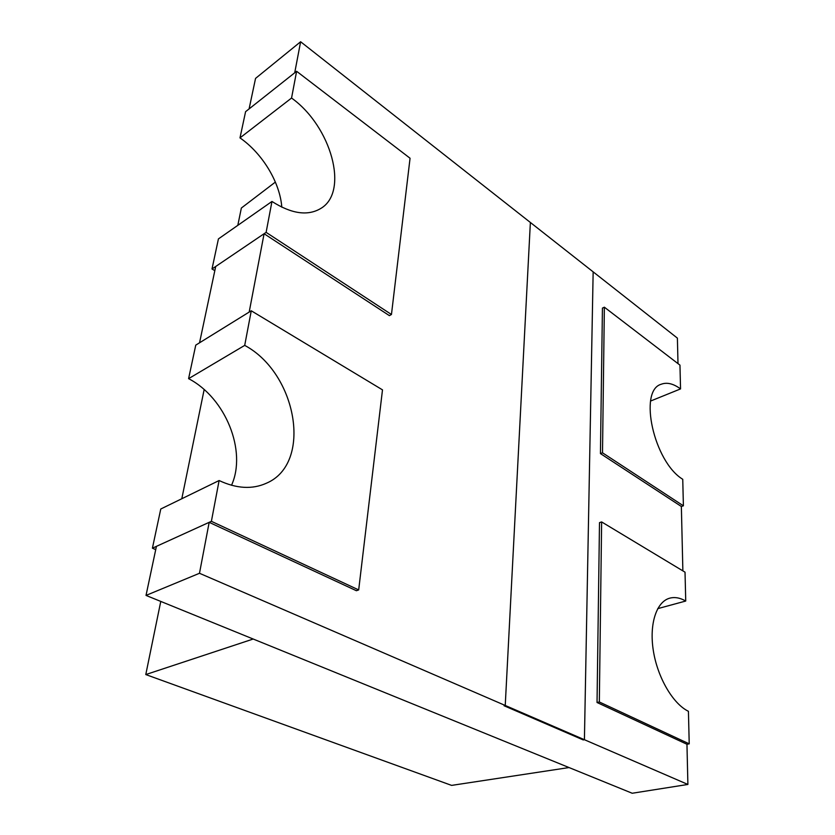 <?xml version="1.0" encoding="UTF-8"?>
<svg xmlns="http://www.w3.org/2000/svg" width="835" height="835" viewBox="0 0 835 835"><rect width="100%" height="100%" fill="white"/><g stroke="black" fill="none" stroke-linecap="round" stroke-linejoin="round"><path stroke-width="1.25" d="M291.551 98.039L296.613 71.288L410.058 158.243L391.458 314.492L266.115 232.36L271.959 201.465C291.718 214.01 308.105 216.265 321.151 208.239C349.207 191.278 331.182 126.262 291.551 98.039L239.989 137.89L245.584 111.681L272.387 90.472L249.091 108.915L255.552 78.396L300.621 41.75L294.713 72.791L272.387 90.472L296.613 71.288M271.959 201.465L218.426 238.904L212.006 268.985L214.825 270.655M281.802 207.184C280.017 182.625 262.618 153.556 239.989 137.89M266.115 232.36L212.006 268.985M391.458 314.492L389.392 315.63L264.09 233.727L249.185 312.071L199.544 342.788L215.712 266.48L264.09 233.727M685.024 572.173L685.733 601.033C680.107 597.797 674.784 596.848 669.764 598.163C656.519 601.649 649.077 623.839 653.325 650.611C657.479 677.352 672.885 703.822 688.426 711.305L689.219 743.849L599.332 701.984L601.628 521.927L685.024 572.173M685.733 601.033L657.719 608.652M601.628 521.927L599.499 522.647L597.035 702.496L686.954 744.267L689.219 743.849M599.332 701.984L597.035 702.496M682.748 479.29C653.753 461.776 638.232 390.415 661.226 384.246C666.935 382.075 673.375 383.63 680.546 388.912L679.961 365.125L604.363 307.186L602.505 452.8L683.395 505.812L682.748 479.29M650.611 401.03L680.546 388.912M682.873 570.879L681.36 506.48L683.395 505.812M604.363 307.186L602.432 308.105L600.438 453.593L602.505 452.8M677.999 363.622L677.394 338.123L593.153 271.855L584.416 739.706L583.247 739.935L504.069 705.752L505.238 705.471L687.894 784.451L632.199 793.25L569.042 767.553L451.61 785.391L145.781 674.565L160.769 601.419M181.8 498.745L204.157 389.58M237.808 225.356L241.357 208.03L275.373 182.082M145.781 674.565L253.193 639.025L146.021 595.418L156.416 546.361L209.178 522.334L356.388 590.721L358.685 589.917L382.493 389.861L251.262 310.787L244.707 345.387C297.062 373.308 312.916 463.488 266.469 483.194C252.337 489.571 236.555 488.684 219.114 480.532L211.391 521.322L358.685 589.917M569.042 767.553L253.193 639.025M146.021 595.418L199.481 573.28L505.238 705.471L504.069 705.752L583.247 739.935L584.416 739.706L593.153 271.855L300.621 41.75M687.894 784.451L686.954 744.267M600.438 453.593L681.36 506.48M530.371 222.465L505.238 705.471L530.371 222.465M199.481 573.28L209.178 522.334M155.717 549.639L152.408 548.188L211.391 521.322M152.408 548.188L160.769 509.006L219.114 480.532M231.525 485.281C247.045 451.036 225.544 397.815 188.595 378.652L244.707 345.387M188.595 378.652L195.755 345.137L251.262 310.787"/></g></svg>
